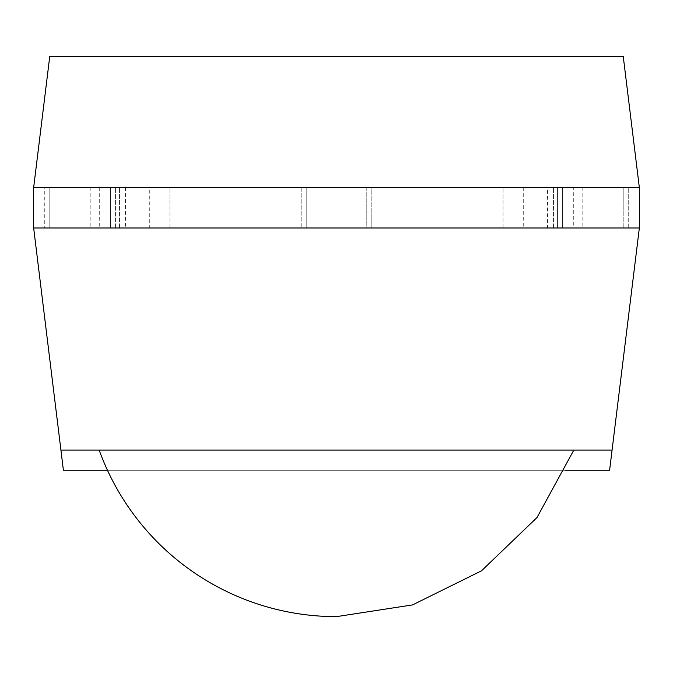 <?xml version="1.0" encoding="UTF-8"?>
<svg xmlns="http://www.w3.org/2000/svg" width="673" height="673" viewBox="0 0 673 673"><rect width="100%" height="100%" fill="white"/><g stroke="black" fill="none" stroke-linecap="round" stroke-linejoin="round"><path stroke-width="0.5" stroke-dasharray="3.37 2.52" d="M565.539 470.259L107.461 470.259M60.923 450.069L612.077 450.069M609.603 470.259L63.397 470.259L33.65 227.979L639.35 227.979L609.603 470.259M573.842 450.069L99.158 450.069L573.842 450.069M33.65 227.979L33.65 187.599L639.35 187.599L639.35 227.979M33.65 187.599L49.76 56.364L623.24 56.364L639.35 187.599M115.419 227.979L115.419 187.599L115.419 227.979L110.372 227.979L115.419 227.979M125.514 187.599L125.514 227.979L49.802 227.979L49.802 187.599L44.755 187.599L44.755 227.979L44.755 187.599L49.802 187.599L49.802 227.979L90.182 227.979L90.182 187.599L49.802 187.599L49.802 227.979L49.802 187.599L110.372 187.599L110.372 227.979L110.372 187.599L169.933 187.599L90.182 187.599M115.419 187.599L110.372 187.599L115.419 187.599M125.514 227.979L149.743 227.979L149.743 187.599M99.268 187.599L99.268 227.979L169.933 227.979L169.933 187.599L169.933 227.979L149.743 227.979M119.458 227.979L119.458 187.599L119.458 227.979M99.268 227.979L90.182 227.979M110.372 227.979L110.372 187.599L110.372 227.979M628.245 227.979L628.245 187.599L628.245 227.979L623.198 227.979L628.245 227.979M582.818 187.599L582.818 227.979L623.198 227.979L562.628 227.979L562.628 187.599L562.628 227.979L557.581 227.979L562.628 227.979L562.628 187.599L557.581 187.599L557.581 227.979L557.581 187.599L562.628 187.599L562.628 227.979L547.486 227.979L547.486 187.599L623.198 187.599L623.198 227.979L623.198 187.599L628.245 187.599L547.486 187.599M582.818 227.979L573.733 227.979L573.733 187.599M523.258 187.599L523.258 227.979L503.068 227.979L553.543 227.979L553.543 187.599L553.543 227.979L573.733 227.979M523.258 227.979L547.486 227.979M503.068 227.979L503.068 187.599L503.068 227.979M623.198 227.979L623.198 187.599L623.198 227.979M306.215 187.599L366.785 187.599L366.785 227.979L306.215 227.979L366.785 227.979L366.785 187.599L306.215 187.599L306.215 227.979L306.215 187.599L306.215 227.979L301.168 227.979L306.215 227.979L306.215 187.599L301.168 187.599L301.168 227.979L301.168 187.599L306.215 187.599M366.785 187.599L366.785 227.979L371.833 227.979L366.785 227.979L366.785 187.599L371.833 187.599L371.833 227.979L371.833 187.599L366.785 187.599"/><path stroke-width="1.01" d="M107.461 470.259L63.397 470.259L60.923 450.069L612.077 450.069L609.603 470.259L565.539 470.259M612.077 450.069L639.35 227.979L33.65 227.979L60.923 450.069M639.35 187.599L623.24 56.364L49.76 56.364L33.65 187.599L639.35 187.599L639.35 227.979M33.65 187.599L33.65 227.979M573.842 450.069L536.97 517.571L481.481 570.839L412.524 604.918L336.5 616.636A252.375 252.375 0 0 1 99.158 450.069"/></g></svg>
